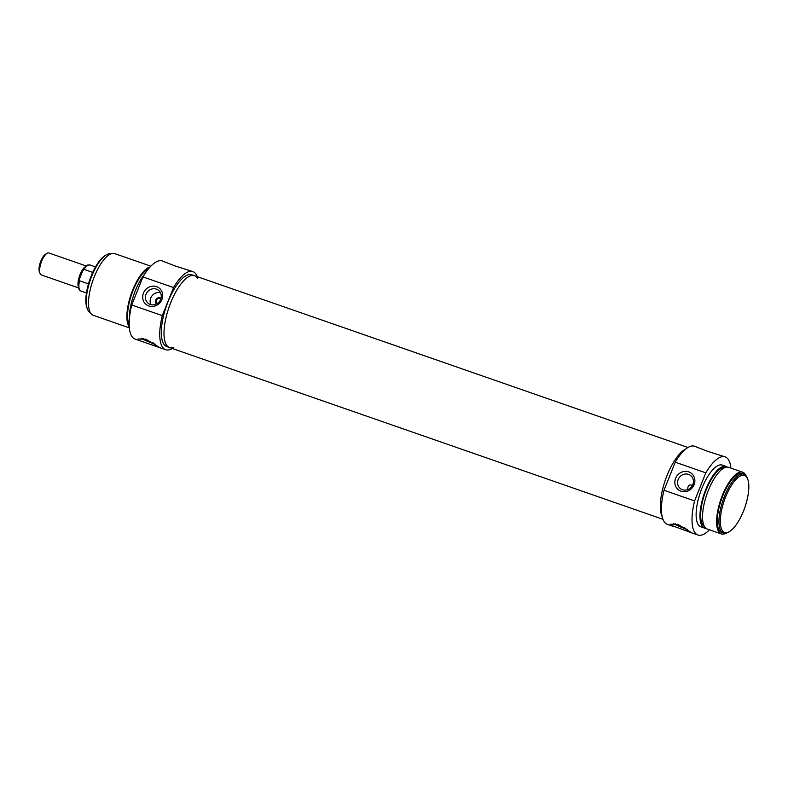 <?xml version="1.0" encoding="UTF-8"?>
<svg xmlns="http://www.w3.org/2000/svg" width="788" height="788" viewBox="0 0 788 788"><rect width="100%" height="100%" fill="white"/><g stroke="black" fill="none" stroke-linecap="round" stroke-linejoin="round"><path stroke-width="1.18" d="M687.5 489.683C687.727 486.511 688.82 484.906 690.79 484.886L690.958 484.965M725.669 496.844A30.19 10.845 -70.8 0 1 747.674 479.025A30.19 10.845 -70.8 0 1 744.818 507.531A30.19 10.845 -70.8 0 1 729.353 531.644A30.19 10.845 -70.8 0 1 725.669 496.844M688.554 474.386A8.304 7.693 128.6 0 1 690.682 475.558A8.304 7.693 128.6 0 1 691.5 486.846A8.304 7.693 128.6 0 1 680.31 488.53A8.304 7.693 128.6 0 1 678.744 478.326A8.304 7.693 128.6 0 1 688.554 474.386M687.343 529.438A11.613 1.359 21.8 0 1 673.198 523.439M685.688 528.324A7.525 0.886 21.8 0 1 684.24 527.842A7.525 0.886 21.8 0 1 675.306 523.695M670.716 525.182L670.243 524.237L678.133 524.473L691.805 532.855L670.716 525.182M725.147 456.882L707.417 451.258L694.573 446.244A41.36 14.854 109.2 0 0 675.237 462.201L705.812 472.839A41.36 14.854 -70.8 0 1 725.147 456.882A41.36 14.854 -70.8 0 1 730.9 468.102M747.674 479.025L747.221 477.873A31.205 11.209 109.2 0 0 743.941 474.179A31.205 11.209 109.2 0 0 724.467 496.292A31.205 11.209 109.2 0 0 723.423 533.121A31.205 11.209 109.2 0 0 728.289 532.264L729.353 531.644M723.423 533.121L721.759 532.54A31.205 11.209 -70.8 0 1 722.813 495.711A31.205 11.209 -70.8 0 1 742.276 473.608L743.941 474.179M688.712 471.864A10.48 9.702 -51.4 0 0 674.912 483.576A10.48 9.702 -51.4 0 0 690.918 489.151A10.48 9.702 -51.4 0 0 688.712 471.864M709.427 529.782A41.36 14.854 -70.8 0 1 697.951 535.013A41.36 14.854 -70.8 0 1 694.583 500.912L705.812 472.839M675.237 462.201L664.008 490.264A41.36 14.854 109.2 0 0 667.377 524.365L673.454 526.482M694.583 500.912L664.008 490.264M667.072 475.4A38.021 13.652 -70.8 0 1 685.737 449.042A38.021 13.652 -70.8 0 0 665.397 479.882A38.021 13.652 -70.8 0 0 662.186 516.692A38.021 13.652 -70.8 0 1 667.072 475.4M726.063 533.2A32.653 11.731 -70.8 0 1 721.286 533.909A32.653 11.731 -70.8 0 1 722.379 495.366A32.653 11.731 -70.8 0 1 742.749 472.229A32.653 11.731 -70.8 0 1 746.049 475.765M721.286 533.909L707.21 529.014A32.653 11.731 -70.8 0 1 708.313 490.471A32.653 11.731 -70.8 0 1 728.683 467.333L742.749 472.229M704.354 526.384A31.205 11.209 -70.8 0 1 706.176 489.919A31.205 11.209 -70.8 0 1 724.812 467.619M706.009 528.364A32.653 11.731 -70.8 0 1 704.649 528.127A32.653 11.731 -70.8 0 1 705.752 489.584A32.653 11.731 -70.8 0 1 726.122 466.447A32.653 11.731 -70.8 0 1 727.334 467.097M704.649 528.127L700.818 526.788A32.653 11.731 -70.8 0 1 701.911 488.245A32.653 11.731 -70.8 0 1 722.281 465.107L726.122 466.447M78.721 287.955L41.271 274.923A11.613 4.167 -70.8 0 1 40.05 273.544A11.613 4.167 -70.8 0 1 41.665 261.212A11.613 4.167 -70.8 0 1 47.093 253.303A11.613 4.167 -70.8 0 1 48.905 252.987L86.355 266.029M47.093 253.303L45.566 254.189A10.155 3.645 109.2 0 0 40.809 261.114A10.155 3.645 109.2 0 0 39.4 271.899L40.05 273.544M88.473 283.877L79.47 280.745L79.519 278.804L83.045 270.146C88.049 263.153 87.773 265.389 89.911 264.955A13.79 4.955 -70.8 0 0 84.011 269.388L92.708 272.421M86.453 292.949L80.849 290.999C78.534 290.713 78.012 286.881 79.283 279.523L79.519 278.804M82.681 270.885L84.011 269.388M172.296 348.493A41.36 14.854 -70.8 0 1 165.677 349.724A41.36 14.854 -70.8 0 1 162.308 315.624L173.537 287.551A41.36 14.854 -70.8 0 1 192.873 271.604L175.271 266.019L162.298 260.956A41.36 14.854 109.2 0 0 142.963 276.913L131.734 304.986A41.36 14.854 109.2 0 0 135.103 339.086L141.308 341.243L138.57 339.943L138.097 338.998L145.987 339.234L159.659 347.616L141.308 341.243M192.873 271.604A41.36 14.854 -70.8 0 1 197.296 276.677M197.749 278.676A38.021 13.652 109.2 0 0 194.459 275.692A38.021 13.652 109.2 0 0 169.883 304.858A38.021 13.652 109.2 0 0 167.942 346.661A38.021 13.652 109.2 0 0 169.459 347.508L166.78 346.572A38.021 13.652 -70.8 0 1 168.051 301.696A38.021 13.652 -70.8 0 1 191.779 274.756L194.459 275.692A38.021 13.652 109.2 0 0 170.74 302.631A38.021 13.652 109.2 0 0 169.459 347.508A38.021 13.652 109.2 0 0 173.892 347.212M144.805 273.938A32.653 11.731 109.2 0 0 135.231 290.979A32.653 11.731 109.2 0 0 129.449 318.047M148.577 268.728A31.205 11.209 109.2 0 0 133.093 290.437A31.205 11.209 109.2 0 0 129.173 324.479M150.144 266.915A32.653 11.731 109.2 0 0 132.67 290.092A32.653 11.731 109.2 0 0 129.271 326.872M150.823 266.186L114.664 253.598A32.653 11.731 109.2 0 0 94.294 276.736A32.653 11.731 109.2 0 0 93.201 315.279L129.36 327.867M156.487 303.951A3.625 3.359 128.6 0 1 161.008 298.297M160.466 292.722A8.304 7.693 -51.4 0 0 152.054 295.766A8.304 7.693 -51.4 0 0 150.932 304.661M142.963 276.913L173.537 287.551M162.308 315.624L131.734 304.986M160.979 298.416L160.801 298.356C156.733 298.238 155.334 300.08 156.595 303.902M148.833 305.961A10.48 9.702 -51.4 0 0 162.633 294.249A10.48 9.702 -51.4 0 0 146.637 288.674A10.48 9.702 -51.4 0 0 148.833 305.961M150.281 304.464A8.304 7.693 128.6 0 1 148.164 303.291A8.304 7.693 128.6 0 1 147.336 292.003A8.304 7.693 128.6 0 1 158.526 290.319A8.304 7.693 128.6 0 1 160.092 300.524A8.304 7.693 128.6 0 1 150.281 304.464M90.393 312.747A31.205 11.209 -70.8 0 1 87.448 309.191A31.205 11.209 -70.8 0 1 91.782 276.056A31.205 11.209 -70.8 0 1 106.38 254.8A31.205 11.209 -70.8 0 1 110.901 253.844M106.38 254.8L105.316 255.42A30.19 10.845 109.2 0 0 91.181 275.977A30.19 10.845 109.2 0 0 86.995 308.039L87.448 309.191M143.16 338.456A7.525 0.886 -158.2 0 0 152.094 342.603A7.525 0.886 -158.2 0 0 153.542 343.085M141.052 338.2A11.613 1.359 -158.2 0 0 155.197 344.198M85.853 266.472A11.613 4.167 109.2 0 0 80.041 274.569A11.613 4.167 109.2 0 0 78.603 287.295M80.849 290.999A13.79 4.955 -70.8 0 1 79.47 280.745M690.8 484.886L692.416 485.447M691.746 532.855L697.951 535.013M95.515 266.905L89.911 264.955M165.677 349.724L159.6 347.616M169.459 347.508L662.954 519.292M194.459 275.692L687.954 447.476"/></g></svg>
